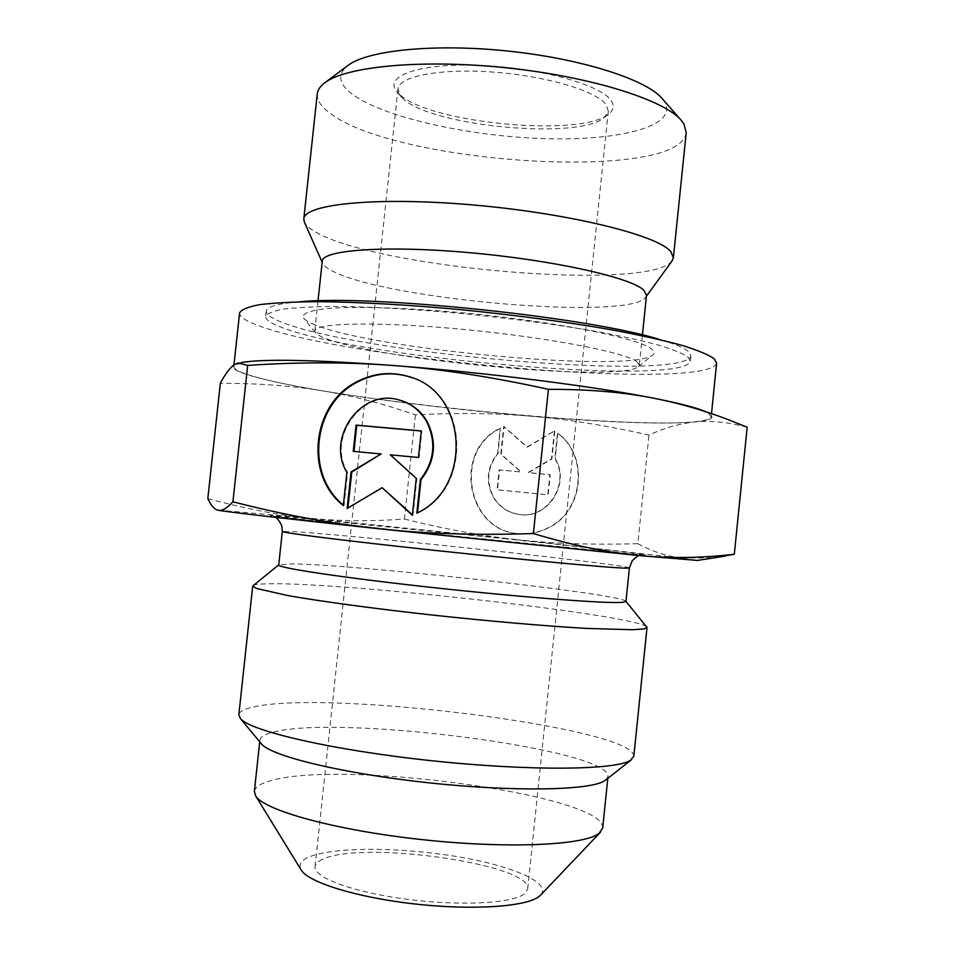 <?xml version="1.0" encoding="UTF-8"?>
<svg xmlns="http://www.w3.org/2000/svg" width="955" height="955" viewBox="0 0 955 955"><rect width="100%" height="100%" fill="white"/><g stroke="black" fill="none" stroke-linecap="round" stroke-linejoin="round"><path stroke-width="0.72" stroke-dasharray="4.78 3.58" d="M686.215 132.65C680.485 182.608 394.725 164.272 329.785 113C320.94 106.494 316.774 100.12 317.263 93.865M662.615 99.069L664.632 101.875C678.945 126.418 618.315 141.364 542.297 138.523C466.315 135.932 381.105 116.749 351.046 93.292C338.727 83.479 337.485 74.359 347.322 65.931M671.998 261.025C649.102 291.502 380.938 268.916 316.917 232.71C310.291 229.176 306.149 225.738 304.466 222.396M646.511 295.262L645.831 297.065C631.267 320.868 388.375 300.049 333.2 271.399C327.231 268.498 323.697 265.729 322.575 263.091L322.277 261.181M636.543 361.408L639.337 365.073L638.477 366.577C622.397 382.812 381.606 360.68 325.989 338.619C320.247 336.47 316.69 334.465 315.317 332.615L314.792 330.955C314.326 322.874 377.535 321.346 461.516 329.236C545.436 337.055 623.603 351.953 636.543 361.408M708.729 413.682L711.177 416.786C704.289 436.877 348.682 404.156 254.412 376.616C240.684 372.76 233.808 369.43 233.772 366.613C235.336 364.285 241.925 362.518 253.541 361.3C268.116 360.465 287.527 360.345 311.784 360.942C351.225 362.387 400.742 365.837 453.995 370.934C508.764 376.497 559.057 382.788 604.909 389.819C632.926 394.391 656.479 398.772 675.555 402.986C691.718 406.997 702.773 410.555 708.729 413.682M716.632 363.091C708.908 391.634 353.302 360.823 259.867 326.132C246.259 321.31 239.502 316.917 239.586 312.954M625.967 601.447L625.788 601.101C617.945 593.389 356.096 564.465 292.099 563.892L278.729 564.942M646.678 626.814C634.084 614.757 343.907 582.18 269.035 583.78C260.166 583.899 254.89 584.46 253.182 585.463M633.822 756.312C635.266 728.259 334.083 690.143 255.833 706.497C245.089 708.514 239.43 711.284 238.834 714.794M606.115 779.698L607.977 776.582C610.782 749.341 341.293 714.627 274.073 731.936C265.132 733.989 260.417 736.687 259.903 740.006L261.073 743.432M602.689 828.069C606.103 794.858 336.602 758.748 268.761 781.333C259.76 784.031 254.961 787.409 254.376 791.456M540.817 894.895C551.859 882.169 509.516 864.824 452.992 855.943C396.576 846.942 332.245 846.99 308.811 857.089C300.956 860.527 298.354 864.729 301.004 869.683M403.452 99.01L400.36 95.846L397.949 89.03C398.665 76.305 440.124 68.139 493.162 72.091C546.153 75.911 596.577 91 606.15 104.716L608.299 111.138L604.515 117.298C580.174 140.254 432.579 126.621 403.452 99.01M322.48 859.416C317.884 861.494 315.413 863.893 315.066 866.639C313.276 877.347 352.741 892.173 406.078 899.168C459.355 906.259 512.238 903.466 524.331 893.916L527.685 888.986C532.496 864.036 360.56 839.946 322.48 859.416M399.835 94.629L396.6 91.298C383.612 75.97 419.711 63.006 479.064 65.322C538.31 67.435 600.528 84.613 610.997 100.406C614.435 105.325 613.814 109.73 609.147 113.633C583.457 137.723 430.407 123.601 399.835 94.629M315.425 324.998C309.122 322.539 305.158 320.235 303.547 318.075C301.314 313.682 309.336 310.482 327.625 308.513C354.401 306.352 400.205 307.474 452.682 311.891C547.036 319.997 637.904 337.616 651.358 348.838C654.354 351.106 654.903 353.087 653.005 354.806C633.535 373.524 376.521 350.103 315.425 324.998M687.827 356.919L690.393 361.133C685.236 386.644 363.115 358.722 282.525 327.768C271.172 323.626 265.562 319.865 265.669 316.487C267.185 313.526 273.142 311.067 283.575 309.11C296.599 307.522 313.861 306.639 335.348 306.46C371.137 306.794 412.93 309.11 460.716 313.419C508.896 318.194 553.339 324.067 594.034 331.027C618.995 335.635 640.089 340.207 657.315 344.731C671.998 349.136 682.168 353.195 687.827 356.919M660.729 339.849C675.03 344.11 684.246 347.978 688.388 351.464L690.931 355.785C685.714 382.06 363.58 354.305 283.062 322.706C271.733 318.481 266.123 314.625 266.254 311.151C266.636 306.746 277.595 303.63 299.106 301.84M697.437 560.43L681.321 558.078L714.436 557.792M207.82 498.629C245.769 508.848 279.899 515.39 310.22 518.267L217.322 510.03M747.18 427.207C727.579 422.086 710.257 420.331 695.204 421.943C679.984 423.471 664.573 427.852 648.97 435.074C606.282 425.464 566.84 419.161 530.634 416.165C494.332 413.085 455.917 412.679 415.401 414.936C384.626 404.108 354.114 396.134 323.852 391.049C293.877 386.047 270.468 381.212 253.636 376.557C236.936 371.877 230.382 368.009 233.975 364.941L241.52 362.506L237.962 362.972M727.042 419.185L704.444 411.163L709.637 413.754C715.283 417.801 710.472 420.522 695.204 421.943C665.384 424.76 601.089 422.146 530.634 416.165C455.893 409.731 386.966 401.351 323.852 391.049C293.83 385.904 259.33 383.325 220.342 383.289M343.37 505.028L344.039 505.589L347.572 472.462C326.431 437.975 361.909 388.303 399.751 400.181L401.267 400.611M343.323 505.505L344.039 505.589M500.683 428.294C451.846 450.951 467.592 533.558 521.346 533.773C530.646 534.191 539.515 532.293 547.991 528.079C583.72 511.785 589.474 455.965 557.827 433.284L555.201 458.675C570.684 482.872 548.552 518.541 520.702 514.649C508.824 513.205 499.752 507.308 493.496 496.946C485.868 481.547 487.384 467.043 498.056 453.422L500.277 428.162L497.639 453.315C486.966 466.947 485.45 481.463 493.078 496.875C499.346 507.248 508.418 513.157 520.308 514.602C548.182 518.493 570.326 482.8 554.831 458.567L557.469 433.152C589.139 455.857 583.386 511.737 547.621 528.043C539.145 532.257 530.264 534.155 520.964 533.738C467.15 533.523 451.405 450.844 500.277 428.162M554.401 430.932L551.501 458.866L527.972 472.594L549.865 474.659L547.764 494.797L497.066 489.796L499.155 469.86L520.809 471.913L500.79 454.198L503.679 426.527L527.017 447.012L554.401 430.932L527.399 447.131L504.085 426.658L501.196 454.305L521.203 471.997L499.561 469.944L497.471 489.879L548.134 494.869L550.223 474.754L528.354 472.677L551.871 458.973L554.771 431.063M353.971 451.417L381.737 454.103M353.255 451.345L353.959 451.488M347.93 508.012L382.8 487.79M347.154 508.466L347.871 508.549M412.393 514.817L412.99 515.366L416.893 478.455L390.929 454.962L419.09 457.612L421.895 431.075L421.251 431.027M412.345 515.294L412.99 515.366M416.249 478.348L416.893 478.455M390.261 454.819L390.929 454.962M418.457 457.469L419.09 457.612M421.262 430.908L421.895 431.075M346.856 472.343L347.572 472.462M417.514 512.811L417.466 513.241C472.856 487.886 468.559 394.499 411.736 377.619M416.822 513.169L417.466 513.241M637.833 543.658C651.919 551.322 666.423 556.132 681.321 558.078L517.753 539.742C553.924 543.682 593.95 544.995 637.833 543.658L648.97 435.074M404.383 519.019C443.669 528.951 481.463 535.851 517.753 539.742L310.22 518.267C340.756 521.251 372.152 521.502 404.383 519.019L415.401 414.936M506.162 538.823L272.294 515.402C268.534 515.223 269.811 515.581 276.126 516.476L396.791 530.156C504.61 541.807 628.557 554.187 642.464 554.843C661.433 556.037 591.837 547.991 506.162 538.823M629.405 567.938C629.703 566.601 571.353 559.332 501.363 551.68C422.026 542.953 329.439 533.917 295.561 531.744L282.322 531.457M645.831 297.065L646.404 296.265M642.428 334.966L639.337 365.073M711.499 413.622L711.177 416.786M639.265 555.583L641.724 554.891L396.922 530.168L272.987 516.142L275.243 517.324M607.977 776.582L607.798 778.373M397.949 89.03L315.066 866.639M400.36 95.846L396.6 91.298M315.317 332.615L303.547 318.075M690.931 355.785L690.393 361.133M399.751 400.181L399.095 399.978M266.254 311.151L265.669 316.487M638.477 366.577L653.005 354.806M604.515 117.298L609.147 113.633M608.299 111.138L527.685 888.986M259.903 740.006L259.712 741.784M233.951 364.965L233.772 366.613M318.015 300.873L314.792 330.955M322.575 263.091L322.169 262.195M325.404 82.333L323.996 83.395M680.64 119.673L681.798 120.999"/><path stroke-width="1.43" d="M304.466 222.396L303.797 218.946L317.263 93.865C317.645 90.176 319.901 86.678 323.996 83.395C344.063 66.575 421.036 58.792 506.508 67.829C591.993 76.758 665.671 100.371 681.798 120.999L683.971 124.031L686.215 132.65L673.382 257.79L671.998 261.025M303.797 218.946C303.714 204.107 376.545 196.467 473.286 204.979C569.992 213.371 658.102 235.384 670.876 251.702L673.382 257.79M318.015 300.873L322.277 261.181C322.157 249.924 385.641 245.16 469.574 252.681C553.458 260.082 631.267 277.619 643.861 290.26L646.511 295.262L642.428 334.966M233.951 364.965L239.586 312.954C241.269 309.623 247.966 306.853 259.665 304.645C274.336 302.842 293.83 301.852 318.146 301.661C357.671 301.995 407.224 304.729 460.465 309.623C515.187 315.102 565.396 321.799 611.116 329.714C639.038 334.942 662.495 340.111 681.464 345.209C697.52 350.151 708.467 354.687 714.304 358.829L716.632 363.091L711.499 413.622M275.243 517.324C276.843 517.479 279.051 520.332 281.844 525.883L282.322 531.457L278.729 564.942C276.914 567.759 343.406 577.823 433.63 587.647C523.782 597.496 608.287 603.835 622.696 602.319L625.967 601.447L629.405 567.938L632.138 560.824C636.579 556.658 638.955 554.915 639.265 555.583M278.741 564.847L252.717 586.048L256.382 588.435L287.622 595.526C319.997 601.244 371.877 608.323 429.583 614.745C487.551 621.06 545.448 626.074 586.788 628.426L632.616 629.739L643.765 628.939L647.013 627.495L625.979 601.34M252.717 586.048L238.834 714.794L240.493 718.661C250.473 731.064 331.66 750.021 430.168 760.562C528.652 771.186 615.092 770.208 630.3 760.443L633.822 756.312L647.013 627.495M261.073 743.432L261.658 744.136C271.554 756.229 342.869 773.598 428.294 782.754C513.695 791.993 589.641 790.43 604.348 780.951L606.115 779.698M259.712 741.784L254.376 791.456L255.677 795.945C264.141 810.389 334.847 830.11 420.845 839.493C506.819 848.971 583.935 845.414 598.952 833.464L602.689 828.069L607.798 778.373M301.004 869.683L301.326 870.22C308.895 882.635 357.755 897.712 415.544 904.063C473.31 910.497 526.587 906.689 539.121 896.447L540.817 894.895M714.436 557.792L734.311 554.246C702.044 558.054 670.315 558.496 639.122 555.571L697.437 560.43M411.736 377.619L409.313 376.807C391.371 371.543 374.002 373.333 357.206 382.167C312.882 404.395 304.92 474.468 343.37 505.028M343.323 505.505C304.156 475.22 311.796 404.335 356.502 381.952C373.321 373.095 390.702 371.304 408.668 376.568C467.305 391.478 473.429 487.301 416.822 513.169L420.379 479.541C434.525 461.289 436.566 441.914 426.515 421.442C420.069 410.471 410.925 403.308 399.095 399.978C361.217 388.088 325.691 437.808 346.856 472.343L343.323 505.505M420.379 479.541L421.012 479.661L417.514 512.811M401.267 400.611C412.405 404.18 421.024 411.175 427.148 421.632C437.187 442.07 435.146 461.42 421.012 479.661M356.048 425.106L421.262 430.908L418.457 457.469L390.261 454.819L416.249 478.348L412.345 515.294L382.119 487.683L347.154 508.466L351.046 471.961L381.057 453.959L353.255 451.345L356.048 425.106L356.752 425.273L353.971 451.417M381.057 453.959L351.762 472.08L347.93 508.012M351.046 471.961L351.762 472.08M382.119 487.683L412.393 514.817M421.251 431.027L356.752 425.273M217.322 510.03L218.218 510.257C224.306 511.57 285.378 518.684 377.774 528.652L639.122 555.571C608.216 552.778 572.976 545.448 533.391 533.547C476.151 535.409 424.271 533.773 377.774 528.652C331.063 523.603 282.776 514.649 232.925 501.781C226.896 508.382 222.002 511.212 218.218 510.257L217.991 510.209C214.242 509.266 210.852 505.41 207.82 498.629L220.342 383.289C225.165 374.181 229.713 368.057 233.975 364.941L237.962 362.972L247.679 365.395C299.202 361.945 348.336 362.029 395.084 365.646C441.64 369.143 492.756 377.034 548.409 389.318C589.151 389.234 624.761 392.29 655.226 398.498C679.674 403.392 703.62 410.292 727.042 419.185L747.18 427.207L734.311 554.246M232.925 501.781L247.679 365.395M533.391 533.547L548.409 389.318M241.52 362.506C263.616 358.722 314.792 359.772 395.084 365.646C486.668 372.617 596.29 386.632 655.226 398.498C679.184 403.285 695.586 407.499 704.444 411.163M299.106 301.84C371.113 294.295 591.861 317.502 660.729 339.849M325.404 82.333L347.322 65.931C366.028 50.436 433.797 43.226 508.275 51.093C582.753 58.876 647.538 80.029 662.615 99.069L680.64 119.673M282.322 531.457C280.925 532.46 327.732 538.596 400.3 546.618C498.749 557.565 612.274 568.273 626.205 568.153L629.405 567.938M646.404 296.265L672.308 260.608M605.398 780.259L631.398 759.75M540.375 895.348L600.48 832.187M696.744 560.537L725.132 556.132M409.313 376.807L408.668 376.568M301.326 870.22L255.677 795.945M261.658 744.136L240.493 718.661M322.169 262.195L304.263 221.918"/></g></svg>
